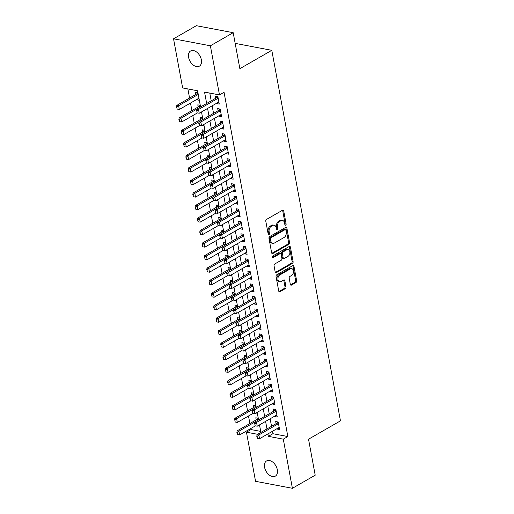 <?xml version="1.0" encoding="UTF-8"?>
<svg xmlns="http://www.w3.org/2000/svg" width="514" height="514" viewBox="0 0 514 514"><rect width="100%" height="100%" fill="white"/><g stroke="black" fill="none" stroke-linecap="round" stroke-linejoin="round"><path stroke-width="0.77" d="M285.656 225.19A0.944 0.636 100.7 0 0 286.118 223.969L283.702 210.913A1.343 0.906 100.7 0 0 283.053 210.11A1.343 0.906 100.7 0 0 282.578 210.2L266.458 219.465A1.343 0.906 100.7 0 0 265.789 221.206L268.212 234.262A0.944 0.636 100.7 0 0 269.464 233.542L269.15 231.853A4.305 2.898 100.7 0 1 271.289 226.276L272.632 225.505A4.305 2.898 100.7 0 1 274.161 225.203A4.305 2.898 100.7 0 1 276.224 227.786L276.538 229.475A0.944 0.636 100.7 0 0 277.791 228.756L277.476 227.066A4.305 2.898 100.7 0 1 279.616 221.489L280.959 220.718A4.305 2.898 100.7 0 1 282.488 220.416A4.305 2.898 100.7 0 1 284.55 222.999L284.865 224.689A0.944 0.636 100.7 0 0 285.656 225.19M284.891 224.791A0.944 0.636 100.7 0 0 285.122 223.783L282.706 210.727A1.343 0.906 100.7 0 0 282.514 210.239M268.237 234.365A0.944 0.636 100.7 0 0 268.469 233.356L268.154 231.666L269.15 231.853M276.564 229.578A0.944 0.636 100.7 0 0 276.795 228.569L276.481 226.88L277.476 227.066M264.588 467.329A8.77 5.615 60.1 0 1 266.586 460.929A8.77 5.615 60.1 0 1 277.329 469.745A8.77 5.615 60.1 0 1 275.331 476.137A8.77 5.615 60.1 0 1 264.588 467.329M188.606 57.369A8.77 5.615 60.1 0 1 190.604 50.97A8.77 5.615 60.1 0 1 201.347 59.785A8.77 5.615 60.1 0 1 199.348 66.177A8.77 5.615 60.1 0 1 188.606 57.369M290.333 284.396A1.343 0.906 100.7 0 0 290.982 285.199A1.343 0.906 100.7 0 0 291.457 285.109L295.98 282.507A1.343 0.906 100.7 0 0 296.649 280.766L293.957 266.265A1.343 0.906 100.7 0 0 293.314 265.462A1.343 0.906 100.7 0 0 292.839 265.552L276.718 274.817A1.343 0.906 100.7 0 0 276.05 276.564L278.736 291.059A1.343 0.906 100.7 0 0 279.385 291.868A1.343 0.906 100.7 0 0 279.86 291.772L285.321 288.637A1.343 0.906 100.7 0 0 285.99 286.889L284.84 280.689A1.343 0.906 100.7 0 0 284.197 279.879A1.343 0.906 100.7 0 0 283.715 279.969L281.01 281.531A3.598 2.422 100.7 0 1 279.732 281.775A3.598 2.422 100.7 0 1 277.926 278.723A3.598 2.422 100.7 0 1 279.789 274.958L290.404 268.854A3.598 2.422 100.7 0 1 291.682 268.61A3.598 2.422 100.7 0 1 293.481 271.662A3.598 2.422 100.7 0 1 291.618 275.433L289.851 276.448A1.343 0.906 100.7 0 0 289.183 278.19L290.333 284.396M200.248 105.306L199.483 106.147A1.369 0.925 -79.3 0 1 199.214 106.366L179.148 117.899L180.941 118.239L200.582 106.951L197.582 90.772L182.643 87.939L173.539 38.807L196.348 25.7L233.189 32.684L239.858 68.67L271.79 50.321L340.461 420.85L308.528 439.2L315.204 475.193L292.395 488.3L255.554 481.316L246.444 432.184L257.617 434.304M233.189 32.684L210.38 45.791L219.484 94.929L204.553 92.096L206.66 103.455M272.465 431.291L272.915 433.713L287.853 436.547L224.046 92.302L219.484 94.929M287.853 436.547L283.291 439.168L292.395 488.3M288.894 244.298A1.343 0.906 100.7 0 0 289.562 242.557L286.876 228.055A1.343 0.906 100.7 0 0 286.234 227.246A1.343 0.906 100.7 0 0 285.752 227.342L269.638 236.607A1.343 0.906 100.7 0 0 268.97 238.348L271.655 252.849A1.343 0.906 100.7 0 0 272.298 253.653A1.343 0.906 100.7 0 0 272.78 253.563L288.894 244.298L287.904 244.105A1.343 0.906 100.7 0 0 288.566 242.364L285.88 227.869A1.343 0.906 100.7 0 0 285.688 227.381M290.416 247.163L293.108 261.658A1.343 0.906 100.7 0 1 292.44 263.406L276.32 272.671A1.343 0.906 100.7 0 1 275.845 272.761A1.343 0.906 100.7 0 1 275.196 271.957L274.046 265.751A1.343 0.906 100.7 0 1 274.714 264.003L281.248 260.251A1.343 0.906 100.7 0 0 281.916 258.503L281.158 254.391A1.343 0.906 100.7 0 0 280.509 253.582A1.343 0.906 100.7 0 0 280.034 253.672L273.23 257.585A0.944 0.636 100.7 0 1 272.908 255.869L289.298 246.45A1.343 0.906 100.7 0 1 289.774 246.354A1.343 0.906 100.7 0 1 290.416 247.163L289.421 246.971L292.113 261.472L293.108 261.658M258.279 418.255L255.792 417.786L256.184 419.906M255.959 405.739L253.473 405.27L253.865 407.384M253.633 393.223L251.153 392.747L251.545 394.868M251.314 380.701L248.827 380.231L249.226 382.352M248.994 368.185L246.508 367.716L246.9 369.836M246.675 355.669L244.189 355.2L244.58 357.314M244.356 343.153L241.869 342.677L242.261 344.798M242.036 330.63L239.55 330.161L239.942 332.282M239.717 318.115L237.23 317.646L237.622 319.759M237.397 305.599L234.911 305.123L235.303 307.243M235.078 293.076L232.591 292.607L232.983 294.728M232.758 280.56L230.272 280.091L230.664 282.205M230.439 268.045L227.953 267.569L228.344 269.689M228.113 255.522L225.633 255.053L226.025 257.173M225.794 243.006L223.307 242.537L223.706 244.658M202.079 244.844L202.728 246.778L202.079 244.844L202.349 243.077L222.414 231.544A1.369 0.925 -79.3 0 0 222.684 231.326L223.449 230.484L220.988 230.015L221.38 232.135M221.155 217.975L218.668 217.499L219.06 219.619M218.835 205.452L216.349 204.983L216.741 207.103M216.516 192.936L214.03 192.467L214.422 194.581M214.197 180.42L211.71 179.945L212.102 182.065M211.877 167.898L209.391 167.429L209.783 169.549M209.558 155.382L207.071 154.913L207.463 157.027M207.238 142.866L204.752 142.391L205.144 144.511M204.913 130.344L202.432 129.875L202.824 131.995M181.198 132.182L181.847 134.115L181.198 132.182L181.468 130.421L201.533 118.882A1.369 0.925 -79.3 0 0 201.803 118.663L202.567 117.822L200.107 117.359L200.505 119.473M200.274 105.312L197.787 104.837L198.179 106.957M216.702 103.211L216.779 103.61L219.266 104.079L217.872 96.568L215.385 96.099L215.777 98.213M219.022 115.727L219.099 116.125L221.585 116.594L220.191 109.09L217.705 108.615L218.097 110.735M221.341 128.243L221.418 128.641L223.905 129.117L222.511 121.606L220.024 121.131L220.416 123.251M223.661 140.765L223.738 141.164L226.224 141.633L224.836 134.122L222.344 133.653L222.735 135.767M225.98 153.281L226.057 153.68L228.544 154.149L227.156 146.638L224.663 146.169L225.055 148.289M228.3 165.797L228.377 166.195L230.863 166.671L229.475 159.16L226.982 158.685L227.374 160.805M230.625 178.313L230.696 178.718L233.189 179.187L231.795 171.676L229.302 171.207L229.7 173.321M232.945 190.835L233.015 191.234L235.508 191.703L234.114 184.192L231.628 183.723L232.02 185.843M235.264 203.351L235.335 203.75L237.828 204.225L236.434 196.714L233.947 196.239L234.339 198.359M237.584 215.867L237.654 216.266L240.147 216.741L238.753 209.23L236.267 208.755L236.658 210.875M239.903 228.389L239.974 228.788L242.467 229.257L241.072 221.746L238.586 221.277L238.978 223.397M242.222 240.905L242.3 241.304L244.786 241.779L243.392 234.268L240.905 233.793L241.297 235.913M244.542 253.421L244.619 253.82L247.106 254.295L245.711 246.784L243.225 246.309L243.617 248.429M246.861 265.944L246.938 266.342L249.425 266.811L248.037 259.3L245.544 258.831L245.936 260.945M249.181 278.459L249.258 278.858L251.744 279.327L250.357 271.816L247.864 271.347L248.256 273.467M251.5 290.975L251.577 291.374L254.064 291.849L252.676 284.338L250.183 283.863L250.575 285.983M253.826 303.498L253.897 303.896L256.39 304.365L254.995 296.854L252.502 296.385L252.901 298.499M256.145 316.014L256.216 316.412L258.709 316.881L257.315 309.37L254.822 308.901L255.22 311.021M258.465 328.53L258.536 328.928L261.028 329.403L259.634 321.892L257.148 321.417L257.54 323.537M260.784 341.045L260.855 341.45L263.348 341.919L261.954 334.408L259.467 333.939L259.859 336.053M263.104 353.568L263.174 353.966L265.667 354.435L264.273 346.924L261.787 346.455L262.179 348.576M265.423 366.084L265.5 366.482L267.987 366.957L266.593 359.447L264.106 358.971L264.498 361.091M267.743 378.6L267.82 378.998L270.306 379.473L268.912 371.963L266.425 371.487L266.817 373.607M270.062 391.122L270.139 391.52L272.626 391.989L271.238 384.478L268.745 384.009L269.137 386.123M272.381 403.638L272.459 404.036L274.945 404.505L273.557 396.994L271.064 396.525L271.456 398.646M274.701 416.154L274.778 416.552L277.264 417.027L275.877 409.517L273.384 409.041L273.776 411.161M209.783 93.085L211.215 100.834M212.147 105.826L213.541 113.356M214.466 118.348L215.861 125.872M216.786 130.864L218.18 138.388M219.105 143.38L220.5 150.904M221.425 155.903L222.819 163.426M223.744 168.419L225.138 175.942M226.064 180.934L227.458 188.458M228.383 193.457L229.777 200.98M230.702 205.973L232.097 213.496M233.022 218.489L234.416 226.012M235.341 231.011L236.742 238.535M237.667 243.527L239.061 251.05M239.987 256.043L241.381 263.566M242.306 268.559L243.7 276.089M244.625 281.081L246.02 288.605M246.945 293.597L248.339 301.12M249.264 306.113L250.659 313.636M251.584 318.635L252.978 326.159M253.903 331.151L255.297 338.675M256.223 343.667L257.617 351.19M258.542 356.189L259.943 363.713M260.868 368.705L262.262 376.229M263.187 381.221L264.582 388.745M265.507 393.737L266.901 401.267M267.826 406.259L269.22 413.783M270.146 418.775L271.54 426.299M277.027 428.676L277.097 429.074L279.584 429.543L278.196 422.033L275.703 421.564L276.095 423.677M187.873 88.935L189.57 98.058M190.495 103.051L191.889 110.574M192.814 115.573L194.208 123.097M195.134 128.089L196.528 135.612M197.453 140.605L198.847 148.128M199.773 153.121L201.167 160.651M202.092 165.643L203.486 173.167M204.411 178.159L205.806 185.682M206.731 190.675L208.125 198.198M209.05 203.197L210.444 210.721M211.376 215.713L212.77 223.237M213.696 228.229L215.09 235.753M216.015 240.751L217.409 248.275M218.334 253.267L219.729 260.791M220.654 265.783L222.048 273.307M222.973 278.299L224.367 285.829M225.293 290.821L226.687 298.345M227.612 303.337L229.006 310.861M229.931 315.853L231.326 323.383M232.251 328.375L233.645 335.899M234.577 340.891L235.971 348.415M236.896 353.407L238.29 360.931M239.216 365.929L240.61 373.453M241.535 378.445L242.929 385.969M243.854 390.961L245.249 398.485M246.174 403.484L247.568 411.007M248.493 415.999L249.888 423.523M250.813 428.515L251.005 429.563L260.714 431.4M197.954 92.796L195.468 92.321L195.86 94.441M196.785 99.433L196.862 99.832L199.348 100.301M200.396 112.579L201.668 112.823M202.715 125.101L203.987 125.339M205.041 137.617L206.307 137.855M207.36 150.133L208.626 150.377M209.68 162.655L210.946 162.893M211.999 175.171L213.265 175.409M214.319 187.687L215.591 187.931M216.638 200.203L217.91 200.447M218.958 212.725L220.23 212.963M221.277 225.241L222.549 225.485M223.596 237.757L224.869 238.001M225.916 250.279L227.188 250.517M228.242 262.795L229.507 263.033M230.561 275.311L231.827 275.555M232.881 287.834L234.146 288.071M235.2 300.349L236.466 300.587M237.519 312.865L238.785 313.11M239.839 325.381L241.111 325.625M242.158 337.904L243.43 338.141M244.478 350.419L245.75 350.664M246.797 362.935L248.069 363.18M249.117 375.458L250.389 375.695M251.436 387.974L252.708 388.211M253.762 400.49L255.028 400.734M256.081 413.012L257.347 413.25M258.401 425.528L259.666 425.765M271.79 50.321L235.168 43.375M173.539 38.807L210.38 45.791M251.005 429.563L246.444 432.184M260.9 432.415L259.506 424.892M258.246 418.255L257.482 419.09A1.369 0.925 -79.3 0 1 257.218 419.308L237.147 430.848L238.939 431.188L258.581 419.899L257.186 412.376M255.927 405.732L255.162 406.574A1.369 0.925 -79.3 0 1 254.899 406.792L234.827 418.332L236.62 418.666L256.261 407.377L254.867 399.853M253.608 393.216L252.843 394.058A1.369 0.925 -79.3 0 1 252.58 394.277L232.508 405.809L234.3 406.15L253.942 394.861L252.547 387.338M251.288 380.701L250.524 381.536A1.369 0.925 -79.3 0 1 250.254 381.754L230.188 393.294L231.981 393.634L251.622 382.345L250.228 374.822M248.969 368.178L248.204 369.02A1.369 0.925 -79.3 0 1 247.934 369.238L227.869 380.778L229.662 381.118L249.303 369.823L247.909 362.299M246.649 355.662L245.885 356.504A1.369 0.925 -79.3 0 1 245.615 356.722L225.55 368.255L227.342 368.596L246.977 357.307L245.583 349.783M244.323 343.146L243.565 343.988A1.369 0.925 -79.3 0 1 243.295 344.2L223.224 355.739L225.016 356.08L244.658 344.791L243.263 337.268M242.004 330.624L241.239 331.466A1.369 0.925 -79.3 0 1 240.976 331.684L220.904 343.224L222.697 343.564L242.338 332.269L240.944 324.745M239.685 318.108L238.92 318.95A1.369 0.925 -79.3 0 1 238.657 319.168L218.585 330.701L220.377 331.042L240.019 319.753L238.624 312.229M237.365 305.592L236.601 306.434A1.369 0.925 -79.3 0 1 236.337 306.652L216.266 318.185L218.058 318.526L237.699 307.237L236.305 299.713M235.046 293.07L234.281 293.912A1.369 0.925 -79.3 0 1 234.018 294.13L213.946 305.669L215.739 306.01L235.38 294.721L233.986 287.197M232.726 280.554L231.962 281.396A1.369 0.925 -79.3 0 1 231.698 281.614L211.627 293.153L213.419 293.488L233.06 282.199L231.666 274.675M230.407 268.038L229.642 268.88A1.369 0.925 -79.3 0 1 229.379 269.098L209.307 280.631L211.1 280.972L230.741 269.683L229.347 262.159M228.087 255.522L227.323 256.357A1.369 0.925 -79.3 0 1 227.059 256.576L206.988 268.115L208.78 268.456L228.422 257.167L227.027 249.643M225.768 243L225.003 243.842A1.369 0.925 -79.3 0 1 224.734 244.06L204.668 255.599L206.461 255.933L226.102 244.645L224.708 237.121M202.349 243.077L204.142 243.418L223.783 232.129L222.382 224.605M221.129 217.968L220.365 218.81A1.369 0.925 -79.3 0 1 220.095 219.022L200.023 230.561L201.816 230.902L221.457 219.613L220.063 212.089M219.137 207.097L217.743 199.567M216.484 192.93L215.719 193.772A1.369 0.925 -79.3 0 1 215.456 193.99L195.384 205.523L197.177 205.863L216.818 194.575L215.424 187.051M214.165 180.414L213.4 181.256A1.369 0.925 -79.3 0 1 213.137 181.474L193.065 193.007L194.857 193.348L214.499 182.059L213.104 174.535M212.179 169.543L210.785 162.019M209.526 155.376L208.761 156.217A1.369 0.925 -79.3 0 1 208.498 156.436L188.426 167.969L190.219 168.309L209.86 157.021L208.466 149.497M207.206 142.86L206.442 143.702A1.369 0.925 -79.3 0 1 206.178 143.92L186.107 155.453L187.899 155.793L207.54 144.505L206.146 136.981M204.887 130.344L204.122 131.179A1.369 0.925 -79.3 0 1 203.859 131.398L183.787 142.937L185.58 143.278L205.221 131.989L203.827 124.465M181.468 130.421L183.26 130.755L202.901 119.466L201.507 111.943M267.903 433.912L268.353 436.335L283.291 439.168M207.585 108.454L208.98 115.978M209.905 120.97L211.299 128.494M212.224 133.486L213.618 141.009M214.544 146.002L215.938 153.532M216.863 158.524L218.257 166.048M219.182 171.04L220.577 178.564M221.502 183.556L222.896 191.079M223.821 196.078L225.216 203.602M226.141 208.594L227.535 216.118M228.46 221.11L229.861 228.634M230.786 233.632L232.18 241.156M233.105 246.148L234.5 253.672M235.425 258.664L236.819 266.188M237.744 271.186L239.138 278.71M240.064 283.702L241.458 291.226M242.383 296.218L243.777 303.742M244.703 308.734L246.097 316.264M247.022 321.256L248.416 328.78M249.341 333.772L250.736 341.296M251.661 346.288L253.055 353.812M253.987 358.811L255.381 366.334M256.306 371.326L257.7 378.85M258.626 383.842L260.02 391.366M260.945 396.365L262.339 403.888M263.264 408.881L264.659 416.404M265.584 421.396L266.978 428.92M272.915 433.713L268.353 436.335M196.862 99.832L199.027 98.585M216.779 103.61L218.945 102.363M219.099 116.125L221.264 114.879M221.418 128.641L223.59 127.395M223.738 141.164L225.909 139.911M226.057 153.68L228.229 152.433M228.377 166.195L230.548 164.949M230.696 178.718L232.868 177.465M233.015 191.234L235.187 189.987M235.335 203.75L237.507 202.503M237.654 216.266L239.826 215.019M239.974 228.788L242.145 227.541M242.3 241.304L244.465 240.057M244.619 253.82L246.791 252.573M246.938 266.342L249.11 265.089M249.258 278.858L251.43 277.611M251.577 291.374L253.749 290.127M253.897 303.896L256.068 302.643M256.216 316.412L258.388 315.166M258.536 328.928L260.707 327.681M260.855 341.45L263.027 340.197M263.174 353.966L265.346 352.72M265.5 366.482L267.666 365.236M267.82 378.998L269.985 377.751M270.139 391.52L272.311 390.274M272.459 404.036L274.63 402.79M274.778 416.552L276.95 415.306M277.097 429.074L279.269 427.821M282.488 220.416L281.492 220.23A4.305 2.898 100.7 0 0 279.963 220.525L280.959 220.718M276.481 226.88A4.305 2.898 100.7 0 1 278.62 221.296L279.963 220.525M274.161 225.203L273.165 225.016A4.305 2.898 100.7 0 0 271.636 225.312L272.632 225.505M268.154 231.666A4.305 2.898 100.7 0 1 270.293 226.083L271.636 225.312M271.848 253.338L287.904 244.105M285.874 230.124A0.944 0.636 100.7 0 0 285.09 229.629L270.942 237.757A0.944 0.636 100.7 0 0 270.473 238.978L270.801 240.764A4.305 2.898 100.7 0 0 272.863 243.34A4.305 2.898 100.7 0 0 274.399 243.045L284.069 237.487A4.305 2.898 100.7 0 0 286.202 231.91L285.874 230.124M285.424 229.565L284.428 229.372A0.944 0.636 100.7 0 0 284.094 229.437L285.09 229.629M272.863 243.34L271.867 243.154A4.305 2.898 100.7 0 1 269.805 240.571L269.477 238.792A0.944 0.636 100.7 0 1 269.946 237.571L284.094 229.437M275.388 272.446L291.444 263.213A1.343 0.906 100.7 0 0 292.113 261.472M280.509 253.582L279.513 253.396A1.343 0.906 100.7 0 0 279.038 253.486L272.484 257.251M288.033 256.351A3.598 2.422 100.7 0 0 289.896 252.586A3.598 2.422 100.7 0 0 288.097 249.528A3.598 2.422 100.7 0 0 286.818 249.778L283.079 251.924A1.343 0.906 100.7 0 0 282.411 253.665L283.175 257.784A1.343 0.906 100.7 0 0 283.818 258.593A1.343 0.906 100.7 0 0 284.293 258.497L288.033 256.351M288.097 249.528L287.101 249.341A3.598 2.422 100.7 0 0 285.823 249.586L286.818 249.778M283.818 258.593L282.822 258.401A1.343 0.906 100.7 0 1 282.18 257.598L281.415 253.479A1.343 0.906 100.7 0 1 282.083 251.738L285.823 249.586M289.421 246.971A1.343 0.906 100.7 0 0 289.234 246.482M291.682 268.61L290.686 268.417A3.598 2.422 100.7 0 0 289.408 268.668L290.404 268.854M279.732 281.775L278.736 281.588A3.598 2.422 100.7 0 1 276.93 278.53A3.598 2.422 100.7 0 1 278.794 274.765L289.408 268.668M278.929 291.547L284.326 288.444A1.343 0.906 100.7 0 0 284.994 286.703L283.844 280.496A1.343 0.906 100.7 0 0 283.651 280.008M290.526 284.884L294.985 282.321A1.343 0.906 100.7 0 0 295.653 280.58L292.967 266.079A1.343 0.906 100.7 0 0 292.774 265.59M197.929 92.79L197.164 93.625A1.369 0.925 -79.3 0 1 196.894 93.844L176.829 105.383L178.615 105.723L179.315 109.476L198.957 98.187M176.559 107.143L177.208 109.077L176.559 107.143L176.829 105.383M198.256 94.435L178.615 105.723L176.861 107.201M179.315 109.476L177.208 109.077M196.772 110.979L197.119 112.855L196.772 110.979L198.532 109.495L196.74 109.161L216.812 97.621A1.369 0.925 100.7 0 0 217.075 97.403L217.84 96.561M218.874 101.958L199.226 113.253L198.532 109.495L218.18 98.206M197.119 112.855L199.226 113.253M196.74 109.161L196.476 110.921M179.18 119.717L179.527 121.6L179.18 119.717L180.941 118.239L181.635 121.998L197.434 112.913M178.878 119.666L179.148 117.899M181.635 121.998L179.527 121.6M181.5 132.239L183.26 130.755L183.954 134.514L199.753 125.429M183.954 134.514L181.847 134.115M183.819 144.755L184.166 146.631L183.819 144.755L185.58 143.278L186.274 147.03L202.073 137.951M183.524 144.697L183.787 142.937M186.274 147.03L184.166 146.631M186.139 157.271L186.486 159.147L186.139 157.271L187.899 155.793L188.593 159.552L204.392 150.467M185.843 157.213L186.107 155.453M188.593 159.552L186.486 159.147M199.091 123.495L199.445 125.371L199.091 123.495L200.852 122.017L199.059 121.677L219.131 110.137A1.369 0.925 100.7 0 0 219.394 109.919L220.159 109.084M221.193 114.481L201.546 125.769L200.852 122.017L220.5 110.722M199.445 125.371L201.546 125.769M199.059 121.677L198.796 123.437M201.417 136.011L201.764 137.887L201.417 136.011L203.171 134.533L201.379 134.193L221.45 122.66A1.369 0.925 100.7 0 0 221.714 122.441L222.478 121.6M223.513 126.997L203.872 138.292L203.171 134.533L222.819 123.244M201.764 137.887L203.872 138.292M201.379 134.193L201.115 135.953M203.737 148.533L204.084 150.409L203.737 148.533L205.491 147.049L203.698 146.708L223.77 135.176A1.369 0.925 100.7 0 0 224.033 134.957L224.798 134.115M225.832 139.512L206.191 150.808L205.491 147.049L225.138 135.76M204.084 150.409L206.191 150.808M203.698 146.708L203.435 148.475M206.056 161.049L206.403 162.925L206.056 161.049L207.81 159.571L206.018 159.231L226.089 147.691A1.369 0.925 100.7 0 0 226.359 147.473L227.124 146.631M228.152 152.035L208.511 163.323L207.81 159.571L227.458 148.276M206.403 162.925L208.511 163.323M206.018 159.231L205.754 160.991M188.458 169.793L188.805 171.67L188.458 169.793L190.219 168.309L190.912 172.068L206.712 162.983M188.163 169.736L188.426 167.969M190.912 172.068L188.805 171.67M208.376 173.565L208.723 175.441L208.376 173.565L210.136 172.087L208.343 171.747L228.409 160.214A1.369 0.925 100.7 0 0 228.679 159.995L229.443 159.154M230.471 164.551L210.83 175.839L210.136 172.087L229.777 160.792M208.723 175.441L210.83 175.839M208.343 171.747L208.074 173.507M211.845 167.892L211.081 168.733A1.369 0.925 -79.3 0 1 210.817 168.952L190.745 180.491L192.538 180.832L193.232 184.584L209.037 175.505M190.482 182.252L191.124 184.185L190.482 182.252L190.745 180.491M212.179 169.536L192.538 180.832L190.778 182.309M193.232 184.584L191.124 184.185M210.695 186.081L211.042 187.963L210.695 186.081L212.455 184.603L210.663 184.263L230.728 172.73A1.369 0.925 100.7 0 0 230.998 172.511L231.763 171.67M232.791 177.067L213.149 188.362L212.455 184.603L232.097 173.314M211.042 187.963L213.149 188.362M210.663 184.263L210.393 186.029M193.097 194.825L193.45 196.701L193.097 194.825L194.857 193.348L195.551 197.1L211.357 188.021M192.801 194.767L193.065 193.007M195.551 197.1L193.45 196.701M213.014 198.603L213.361 200.479L213.014 198.603L214.775 197.125L212.982 196.785L233.054 185.246A1.369 0.925 100.7 0 0 233.317 185.027L234.082 184.185M235.116 189.589L215.469 200.878L214.775 197.125L234.416 185.83M213.361 200.479L215.469 200.878M212.982 196.785L212.719 198.545M195.423 207.341L195.77 209.224L195.423 207.341L197.177 205.863L197.877 209.622L213.676 200.537M195.121 207.29L195.384 205.523M197.877 209.622L195.77 209.224M215.334 211.119L215.681 212.995L215.334 211.119L217.094 209.641L215.302 209.301L235.373 197.761A1.369 0.925 100.7 0 0 235.637 197.549L236.401 196.708M237.436 202.105L217.788 213.394L217.094 209.641L236.736 198.346M215.681 212.995L217.788 213.394M215.302 209.301L215.038 211.061M218.803 205.446L218.039 206.287A1.369 0.925 -79.3 0 1 217.775 206.506L197.704 218.045L199.496 218.386L200.197 222.138L215.996 213.053M197.44 219.806L198.089 221.74L197.44 219.806L197.704 218.045M219.137 207.091L199.496 218.386L197.742 219.863M200.197 222.138L198.089 221.74M217.653 223.635L218 225.517L217.653 223.635L219.414 222.157L217.621 221.817L237.693 210.284A1.369 0.925 100.7 0 0 237.956 210.065L238.721 209.224M239.755 214.621L220.108 225.916L219.414 222.157L239.055 210.868M218 225.517L220.108 225.916M217.621 221.817L217.358 223.584M200.062 232.379L200.409 234.256L200.062 232.379L201.816 230.902L202.516 234.654L218.315 225.575M199.76 232.322L200.023 230.561M202.516 234.654L200.409 234.256M219.973 236.157L220.32 238.033L219.973 236.157L221.733 234.673L219.941 234.339L240.012 222.8A1.369 0.925 100.7 0 0 240.276 222.581L241.04 221.74M242.075 227.143L222.427 238.432L221.733 234.673L241.374 223.384M220.32 238.033L222.427 238.432M219.941 234.339L219.677 236.099M202.381 244.895L204.142 243.418L204.835 247.176L220.634 238.091M204.835 247.176L202.728 246.778M222.292 248.673L222.646 250.549L222.292 248.673L224.053 247.195L222.26 246.855L242.332 235.316A1.369 0.925 100.7 0 0 242.595 235.097L243.36 234.262M244.394 239.659L224.746 250.948L224.053 247.195L243.7 235.9M222.646 250.549L224.746 250.948M222.26 246.855L221.997 248.615M204.701 257.418L205.047 259.294L204.701 257.418L206.461 255.933L207.155 259.692L222.954 250.607M204.399 257.36L204.668 255.599M207.155 259.692L205.047 259.294M224.612 261.189L224.965 263.072L224.612 261.189L226.372 259.711L224.579 259.371L244.651 247.838A1.369 0.925 100.7 0 0 244.915 247.619L245.679 246.778M246.714 252.175L227.072 263.47L226.372 259.711L246.02 248.423M224.965 263.072L227.072 263.47M224.579 259.371L224.316 261.131M226.937 273.711L227.284 275.588L226.937 273.711L228.691 272.227L226.899 271.887L246.971 260.354A1.369 0.925 100.7 0 0 247.234 260.135L247.999 259.294M249.033 264.691L229.392 275.986L228.691 272.227L248.339 260.939M227.284 275.588L229.392 275.986M226.899 271.887L226.635 273.654M229.257 286.227L229.604 288.103L229.257 286.227L231.011 284.75L229.218 284.409L249.29 272.87A1.369 0.925 100.7 0 0 249.56 272.651L250.318 271.81M251.352 277.213L231.711 288.502L231.011 284.75L250.659 273.454M229.604 288.103L231.711 288.502M229.218 284.409L228.955 286.169M207.02 269.934L207.367 271.81L207.02 269.934L208.78 268.456L209.474 272.208L225.273 263.129M206.724 269.876L206.988 268.115M209.474 272.208L207.367 271.81M209.339 282.449L209.686 284.332L209.339 282.449L211.1 280.972L211.794 284.73L227.593 275.645M209.044 282.392L209.307 280.631M211.794 284.73L209.686 284.332M211.659 294.972L212.006 296.848L211.659 294.972L213.419 293.488L214.113 297.246L229.912 288.161M211.363 294.914L211.627 293.153M214.113 297.246L212.006 296.848M231.576 298.743L231.923 300.619L231.576 298.743L233.337 297.265L231.544 296.925L251.609 285.392A1.369 0.925 100.7 0 0 251.879 285.174L252.644 284.332M253.672 289.729L234.031 301.018L233.337 297.265L252.978 285.977M231.923 300.619L234.031 301.018M231.544 296.925L231.274 298.685M213.978 307.488L214.325 309.364L213.978 307.488L215.739 306.01L216.433 309.762L232.238 300.684M213.683 307.43L213.946 305.669M216.433 309.762L214.325 309.364M233.896 311.259L234.243 313.142L233.896 311.259L235.656 309.781L233.864 309.441L253.929 297.908A1.369 0.925 100.7 0 0 254.199 297.69L254.963 296.848M255.991 302.245L236.35 313.54L235.656 309.781L255.297 298.493M234.243 313.142L236.35 313.54M233.864 309.441L233.594 311.208M216.298 320.004L216.651 321.88L216.298 320.004L218.058 318.526L218.752 322.278L234.557 313.199M216.002 319.946L216.266 318.185M218.752 322.278L216.651 321.88M236.215 323.781L236.562 325.658L236.215 323.781L237.976 322.304L236.183 321.963L256.248 310.424A1.369 0.925 100.7 0 0 256.518 310.205L257.283 309.364M258.311 314.767L238.669 326.056L237.976 322.304L257.617 311.009M236.562 325.658L238.669 326.056M236.183 321.963L235.913 323.724M218.617 332.519L218.97 334.402L218.617 332.519L220.377 331.042L221.078 334.8L236.877 325.715M218.321 332.468L218.585 330.701M221.078 334.8L218.97 334.402M238.535 336.297L238.881 338.173L238.535 336.297L240.295 334.82L238.502 334.479L258.574 322.94A1.369 0.925 100.7 0 0 258.838 322.728L259.602 321.886M260.637 327.283L240.989 338.572L240.295 334.82L259.936 323.524M238.881 338.173L240.989 338.572M238.502 334.479L238.239 336.24M220.943 345.042L221.29 346.918L220.943 345.042L222.697 343.564L223.397 347.316L239.196 338.238M220.641 344.984L220.904 343.224M223.397 347.316L221.29 346.918M240.854 348.813L241.201 350.696L240.854 348.813L242.614 347.335L240.822 346.995L260.894 335.462A1.369 0.925 100.7 0 0 261.157 335.244L261.922 334.402M262.956 339.799L243.308 351.094L242.614 347.335L262.256 336.047M241.201 350.696L243.308 351.094M240.822 346.995L240.558 348.762M223.262 357.558L223.609 359.434L223.262 357.558L225.016 356.08L225.717 359.832L241.516 350.754M222.96 357.5L223.224 355.739M225.717 359.832L223.609 359.434M243.173 361.336L243.52 363.212L243.173 361.336L244.934 359.858L243.141 359.517L263.213 347.978A1.369 0.925 100.7 0 0 263.476 347.76L264.241 346.918M265.275 352.321L245.628 363.61L244.934 359.858L264.575 348.563M243.52 363.212L245.628 363.61M243.141 359.517L242.878 361.278M225.582 370.074L225.929 371.956L225.582 370.074L227.342 368.596L228.036 372.354L243.835 363.269M225.28 370.022L225.55 368.255M228.036 372.354L225.929 371.956M245.493 373.851L245.846 375.728L245.493 373.851L247.253 372.374L245.461 372.033L265.532 360.494A1.369 0.925 100.7 0 0 265.796 360.275L266.56 359.44M267.595 364.837L247.947 376.126L247.253 372.374L266.901 361.079M245.846 375.728L247.947 376.126M245.461 372.033L245.197 373.794M227.901 382.596L228.248 384.472L227.901 382.596L229.662 381.118L230.356 384.87L246.155 375.785M227.599 382.538L227.869 380.778M230.356 384.87L228.248 384.472M247.812 386.367L248.166 388.25L247.812 386.367L249.573 384.89L247.78 384.549L267.852 373.016A1.369 0.925 100.7 0 0 268.115 372.798L268.88 371.956M269.914 377.353L250.273 388.648L249.573 384.89L269.22 373.601M248.166 388.25L250.273 388.648M247.78 384.549L247.517 386.31M230.221 395.112L230.568 396.988L230.221 395.112L231.981 393.634L232.675 397.386L248.474 388.308M229.919 395.054L230.188 393.294M232.675 397.386L230.568 396.988M232.54 407.628L232.887 409.51L232.54 407.628L234.3 406.15L234.994 409.909L250.793 400.824M232.244 407.57L232.508 405.809M234.994 409.909L232.887 409.51M234.859 420.15L235.206 422.026L234.859 420.15L236.62 418.666L237.314 422.424L253.113 413.34M234.564 420.092L234.827 418.332M237.314 422.424L235.206 422.026M250.138 398.89L250.485 400.766L250.138 398.89L251.892 397.406L250.1 397.071L270.171 385.532A1.369 0.925 100.7 0 0 270.435 385.314L271.199 384.472M272.234 389.869L252.592 401.164L251.892 397.406L271.54 386.117M250.485 400.766L252.592 401.164M250.1 397.071L249.836 398.832M252.458 411.406L252.804 413.282L252.458 411.406L254.212 409.928L252.419 409.587L272.491 398.048A1.369 0.925 100.7 0 0 272.754 397.83L273.519 396.994M274.553 402.391L254.912 413.68L254.212 409.928L273.859 398.633M252.804 413.282L254.912 413.68M252.419 409.587L252.156 411.348M254.777 423.921L255.124 425.798L254.777 423.921L256.531 422.444L254.745 422.103L274.81 410.57A1.369 0.925 100.7 0 0 275.08 410.352L275.845 409.51M276.873 414.907L257.231 426.202L256.531 422.444L276.179 411.155M255.124 425.798L257.231 426.202M254.745 422.103L254.475 423.864M237.179 432.666L237.526 434.542L237.179 432.666L238.939 431.188L239.633 434.94L255.439 425.862M236.883 432.608L237.147 430.848M239.633 434.94L237.526 434.542M257.096 436.444L257.443 438.32L257.096 436.444L258.857 434.96L257.064 434.619L277.13 423.086A1.369 0.925 100.7 0 0 277.399 422.868L278.164 422.026M279.192 427.423L259.551 438.718L258.857 434.96L278.498 423.671M257.443 438.32L259.551 438.718M257.064 434.619L256.794 436.386M285.122 223.783L286.118 223.969M268.469 233.356L269.464 233.542M276.795 228.569L277.791 228.756M278.62 221.296L279.616 221.489M270.293 226.083L271.289 226.276M282.706 210.727L283.702 210.913M271.887 253.396L272.78 253.563M285.88 227.869L286.876 228.055M288.566 242.364L289.562 242.557M269.946 237.571L270.942 237.757M269.477 238.792L270.473 238.978M269.805 240.571L270.801 240.764M291.444 263.213L292.44 263.406M275.433 272.497L276.32 272.671M279.038 253.486L280.034 253.672M272.606 257.469L273.23 257.585M282.083 251.738L283.079 251.924M281.415 253.479L282.411 253.665M282.18 257.598L283.175 257.784M278.794 274.765L279.789 274.958M283.844 280.496L284.84 280.689M284.994 286.703L285.99 286.889M284.326 288.444L285.321 288.637M278.974 291.605L279.86 291.772M292.967 266.079L293.957 266.265M295.653 280.58L296.649 280.766M294.985 282.321L295.98 282.507M290.571 284.942L291.457 285.109M196.894 93.844L198.198 94.094M197.164 93.625L198.147 93.818M218.064 97.589L217.075 97.403M218.116 97.866L216.812 97.621M199.214 106.366L200.518 106.61M199.483 106.147L200.466 106.334M201.533 118.882L202.837 119.126M201.803 118.663L202.786 118.85M203.859 131.398L205.157 131.648M204.122 131.179L205.105 131.366M206.178 143.92L207.476 144.164M206.442 143.702L207.425 143.888M220.384 110.112L219.394 109.919M220.435 110.388L219.131 110.137M222.703 122.628L221.714 122.441M222.755 122.904L221.45 122.66M225.023 135.143L224.033 134.957M225.074 135.42L223.77 135.176M227.342 147.659L226.359 147.473M227.394 147.942L226.089 147.691M208.498 156.436L209.796 156.68M208.761 156.217L209.744 156.404M229.662 160.182L228.679 159.995M229.713 160.458L228.409 160.214M210.817 168.952L212.115 169.202M211.081 168.733L212.064 168.92M231.981 172.698L230.998 172.511M232.032 172.974L230.728 172.73M213.137 181.474L214.434 181.718M213.4 181.256L214.383 181.442M234.3 185.213L233.317 185.027M234.352 185.496L233.054 185.246M215.456 193.99L216.754 194.234M215.719 193.772L216.702 193.958M236.626 197.736L235.637 197.549M236.678 198.012L235.373 197.761M217.775 206.506L219.08 206.75M218.039 206.287L219.028 206.474M238.946 210.252L237.956 210.065M238.997 210.528L237.693 210.284M220.095 219.022L221.399 219.272M220.365 218.81L221.348 218.996M241.265 222.768L240.276 222.581M241.317 223.044L240.012 222.8M222.414 231.544L223.718 231.788M222.684 231.326L223.667 231.512M243.585 235.29L242.595 235.097M243.636 235.566L242.332 235.316M224.734 244.06L226.038 244.304M225.003 243.842L225.987 244.028M245.904 247.806L244.915 247.619M245.955 248.082L244.651 247.838M248.223 260.322L247.234 260.135M248.275 260.598L246.971 260.354M250.543 272.838L249.56 272.651M250.594 273.12L249.29 272.87M227.059 256.576L228.357 256.827M227.323 256.357L228.306 256.544M229.379 269.098L230.677 269.342M229.642 268.88L230.625 269.066M231.698 281.614L232.996 281.858M231.962 281.396L232.945 281.582M252.862 285.36L251.879 285.174M252.914 285.636L251.609 285.392M234.018 294.13L235.316 294.381M234.281 293.912L235.264 294.098M255.182 297.876L254.199 297.69M255.233 298.152L253.929 297.908M236.337 306.652L237.635 306.897M236.601 306.434L237.584 306.62M257.501 310.392L256.518 310.205M257.553 310.674L256.248 310.424M238.657 319.168L239.954 319.412M238.92 318.95L239.903 319.136M259.827 322.914L258.838 322.728M259.878 323.19L258.574 322.94M240.976 331.684L242.274 331.935M241.239 331.466L242.222 331.652M262.146 335.43L261.157 335.244M262.198 335.706L260.894 335.462M243.295 344.2L244.6 344.451M243.565 343.988L244.548 344.174M264.466 347.946L263.476 347.76M264.517 348.229L263.213 347.978M245.615 356.722L246.919 356.967M245.885 356.504L246.868 356.69M266.785 360.468L265.796 360.275M266.837 360.744L265.532 360.494M247.934 369.238L249.239 369.482M248.204 369.02L249.187 369.206M269.105 372.984L268.115 372.798M269.156 373.26L267.852 373.016M250.254 381.754L251.558 382.005M250.524 381.536L251.507 381.729M252.58 394.277L253.877 394.521M252.843 394.058L253.826 394.244M254.899 406.792L256.197 407.037M255.162 406.574L256.145 406.76M271.424 385.5L270.435 385.314M271.476 385.776L270.171 385.532M273.744 398.022L272.754 397.83M273.795 398.299L272.491 398.048M276.063 410.538L275.08 410.352M276.114 410.814L274.81 410.57M257.218 419.308L258.516 419.559M257.482 419.09L258.465 419.276M278.382 423.054L277.399 422.868M278.434 423.33L277.13 423.086"/></g></svg>
